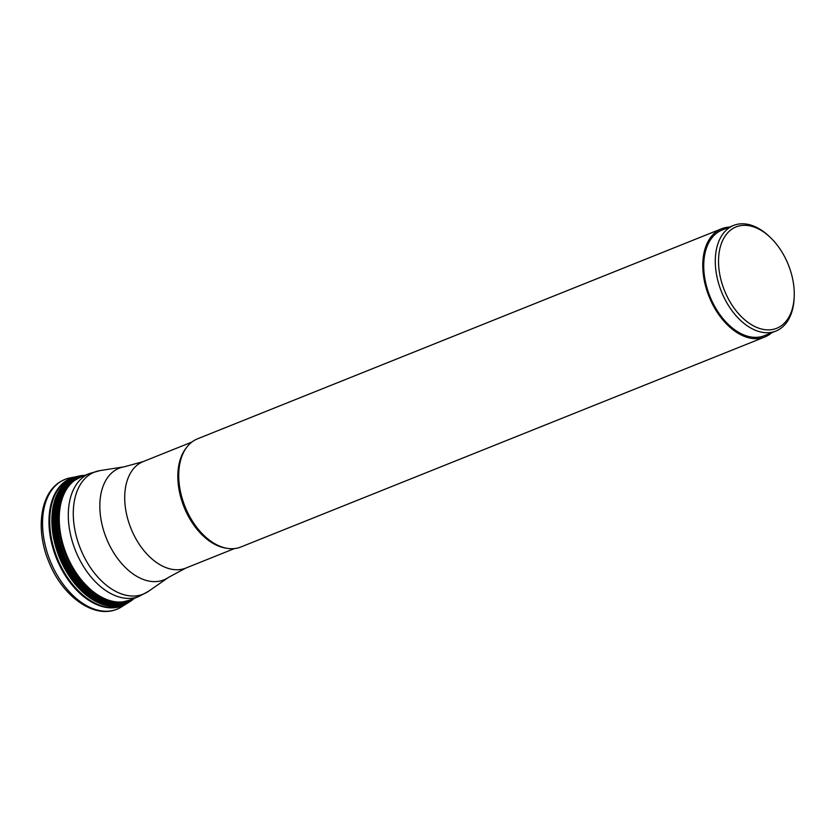 <?xml version="1.0" encoding="UTF-8"?>
<svg xmlns="http://www.w3.org/2000/svg" width="836" height="836" viewBox="0 0 836 836"><rect width="100%" height="100%" fill="white"/><g stroke="black" fill="none" stroke-linecap="round" stroke-linejoin="round"><path stroke-width="1.25" d="M76.285 476.687A68.761 43.367 68.2 0 0 76.16 476.719A68.761 43.367 68.2 0 0 76.128 476.719L70.172 477.868A69.921 44.099 68.2 0 0 65.02 479.373A69.921 44.099 68.2 0 0 61.55 481.055A69.921 44.099 -111.8 0 0 51.278 563.495A69.921 44.099 -111.8 0 0 117.05 609.183A69.921 44.099 -111.8 0 0 120.52 607.5A69.921 44.099 68.2 0 0 121.816 606.717L126.915 603.425A68.761 43.367 68.2 0 0 126.936 603.414A68.761 43.367 68.2 0 0 127.051 603.341M771.701 332.749A58.269 36.753 -111.8 0 1 767.741 335.581A58.269 36.753 -111.8 0 1 764.846 336.971A58.269 36.753 -111.8 0 1 710.036 298.912A58.269 36.753 -111.8 0 1 718.605 230.203A58.269 36.753 -111.8 0 1 721.489 228.803L197.463 438.848A58.269 36.753 68.2 0 0 194.569 440.248A58.269 36.753 -111.8 0 0 178.789 472.528A58.206 36.711 -111.8 0 1 178.789 472.549L178.789 472.528A58.269 36.753 -111.8 0 0 204.047 535.562A58.206 36.711 -111.8 0 1 204.026 535.531A58.206 36.711 -111.8 0 1 178.789 472.559M764.846 336.971L240.82 547.016A58.269 36.753 -111.8 0 1 204.047 535.562L204.026 535.531M721.489 228.803A58.269 36.753 -111.8 0 1 729.368 227.131M794.2 296.707L794.137 298.18A56.89 35.885 -111.8 0 1 778.724 329.697A56.89 35.885 -111.8 0 1 775.902 331.066L764.334 335.696A56.89 35.885 -111.8 0 1 710.819 298.525A56.89 35.885 -111.8 0 1 719.179 231.447A56.89 35.885 68.2 0 1 722.001 230.078L733.569 225.448A56.89 35.885 -111.8 0 1 769.465 236.63L770.531 237.654A54.601 34.433 68.2 0 0 733.371 228.218A54.601 34.433 68.2 0 0 726.317 294.774A54.601 34.433 68.2 0 0 779.413 326.96A54.601 34.433 68.2 0 0 794.2 296.707A54.601 34.433 68.2 0 0 770.531 237.654M775.902 331.066A56.89 35.885 -111.8 0 1 722.388 293.896A56.89 35.885 -111.8 0 1 730.748 226.807A56.89 35.885 -111.8 0 1 733.569 225.448M120.52 607.5L128.723 602.39M84.927 475.35A67.988 42.876 68.2 0 0 71.99 478.955A67.988 42.876 -111.8 0 0 63.212 561.813A67.988 42.876 -111.8 0 0 129.319 601.899A68.009 42.887 68.2 0 0 134.251 598.336A67.988 42.876 68.2 0 1 129.319 601.899A68.009 42.887 -111.8 0 1 63.17 561.834A68.009 42.887 -111.8 0 1 71.948 478.944A68.009 42.887 68.2 0 1 84.948 475.339A68.04 42.908 68.2 0 0 71.875 478.934A68.04 42.908 -111.8 0 0 63.087 561.865A68.04 42.908 -111.8 0 0 129.246 601.983A68.04 42.908 68.2 0 0 134.272 598.325L128.598 602.453A68.207 43.012 -111.8 0 0 128.796 602.338L130.782 599.621M76.128 476.719A68.761 43.367 68.2 0 0 67.653 479.854A68.761 43.367 -111.8 0 0 58.771 563.663A68.761 43.367 -111.8 0 0 125.63 604.209A68.761 43.367 68.2 0 0 126.915 603.425L127.156 603.278A68.625 43.284 68.2 0 1 126.246 603.822A68.625 43.284 -111.8 0 1 59.513 563.36A68.625 43.284 -111.8 0 1 68.364 479.707A68.625 43.284 68.2 0 1 76.41 476.666L76.16 476.719M127.95 600.781A66.19 41.748 -111.8 0 1 65.448 557.978A66.19 41.748 -111.8 0 1 75.052 479.645A66.19 41.748 68.2 0 1 78.699 477.92M80.82 477.001A66.41 41.884 68.2 0 0 74.78 479.519A66.41 41.884 -111.8 0 0 65.96 559.921A66.41 41.884 -111.8 0 0 130.123 599.987M131.545 599.412A66.671 42.051 68.2 0 1 130.625 599.966A66.671 42.051 -111.8 0 1 65.793 560.653A66.671 42.051 -111.8 0 1 74.404 479.383A66.671 42.051 68.2 0 1 82.242 476.426M82.691 476.248A66.796 42.124 68.2 0 0 74.205 479.341A66.796 42.124 -111.8 0 0 65.584 560.747A66.796 42.124 -111.8 0 0 130.531 600.133A66.796 42.124 68.2 0 0 131.994 599.234M133.091 598.795A67.225 42.396 68.2 0 1 130.123 600.76A67.225 42.396 -111.8 0 1 64.748 561.123A67.225 42.396 -111.8 0 1 73.432 479.185A67.225 42.396 68.2 0 1 83.799 475.799M84.342 475.59A67.528 42.594 68.2 0 0 72.857 479.091A67.528 42.594 -111.8 0 0 64.142 561.395A67.528 42.594 -111.8 0 0 129.81 601.209A67.528 42.594 68.2 0 0 133.635 598.576M134.063 598.409A67.841 42.782 68.2 0 1 129.476 601.68A67.841 42.782 -111.8 0 1 63.505 561.677A67.841 42.782 -111.8 0 1 72.272 478.997A67.841 42.782 68.2 0 1 84.77 475.412M128.598 602.453A68.207 43.012 -111.8 0 1 128.462 602.537A68.207 43.012 -111.8 0 1 62.345 561.855A68.207 43.012 -111.8 0 1 71.279 478.997A68.207 43.012 68.2 0 1 77.863 476.301L77.779 476.321A68.218 43.023 68.2 0 0 77.779 476.321L77.779 476.321A68.218 43.023 68.2 0 0 71.196 479.018A68.218 43.023 -111.8 0 0 62.261 561.886A68.218 43.023 -111.8 0 0 128.389 602.578L128.389 602.578A68.218 43.023 -111.8 0 0 128.42 602.557M128.828 602.328A68.207 43.012 68.2 0 0 132.746 599.621M82.973 475.454A68.207 43.012 68.2 0 0 78.02 476.259A68.207 43.012 68.2 0 0 77.863 476.301M128.054 602.756A68.312 43.085 68.2 0 1 128.033 602.766A68.312 43.085 -111.8 0 1 127.73 602.934A68.312 43.085 -111.8 0 1 61.488 562.241A68.312 43.085 -111.8 0 1 70.423 479.216A68.312 43.085 68.2 0 1 77.058 476.51L76.41 476.666M77.424 476.415A68.312 43.085 68.2 0 0 77.058 476.51L77.779 476.321M76.264 479.247A66.107 41.695 68.2 0 0 73.578 481.003A66.107 41.695 68.2 0 0 65.438 554.54A66.107 41.695 68.2 0 0 122.119 602.098L129.831 600.102A66.253 41.779 68.2 0 1 67.507 556.818A66.253 41.779 68.2 0 1 77.246 478.704A66.253 41.779 68.2 0 1 80.528 477.116L89.588 473.479A66.253 41.779 68.2 0 0 86.307 475.067A66.253 41.779 68.2 0 0 76.567 553.192A66.253 41.779 68.2 0 0 138.891 596.476L129.831 600.102M89.588 473.479L100.153 470.574A65.689 41.434 68.2 0 0 91.134 473.73A65.689 41.434 68.2 0 0 82.649 553.808A65.689 41.434 68.2 0 0 146.53 592.536A65.689 41.434 68.2 0 0 148.536 591.271L138.891 596.476M148.536 591.271L168.715 577.268A60.14 37.923 -111.8 0 1 166.886 578.418A60.14 37.923 -111.8 0 1 108.408 542.961A60.14 37.923 -111.8 0 1 116.173 469.665A60.14 37.923 -111.8 0 1 124.428 466.77L100.153 470.574M234.446 548.583L185.822 568.072A57.35 36.167 -111.8 0 1 131.869 530.609A57.35 36.167 -111.8 0 1 140.302 462.977A57.35 36.167 -111.8 0 1 143.144 461.608L124.428 466.77M226.692 548.238A57.35 36.167 -111.8 0 1 184.024 507.003A57.35 36.167 -111.8 0 1 186.397 447.72M117.05 609.183C93.59 619.204 62 595.755 48.76 561.688C35.342 529.679 40.055 492.738 61.227 481.212L65.02 479.373M85.011 475.318L78.02 476.259M128.462 602.537L127.156 603.278M80.528 477.116L73.578 481.003M185.822 568.072L168.715 577.268M191.768 442.119L143.144 461.608"/></g></svg>
